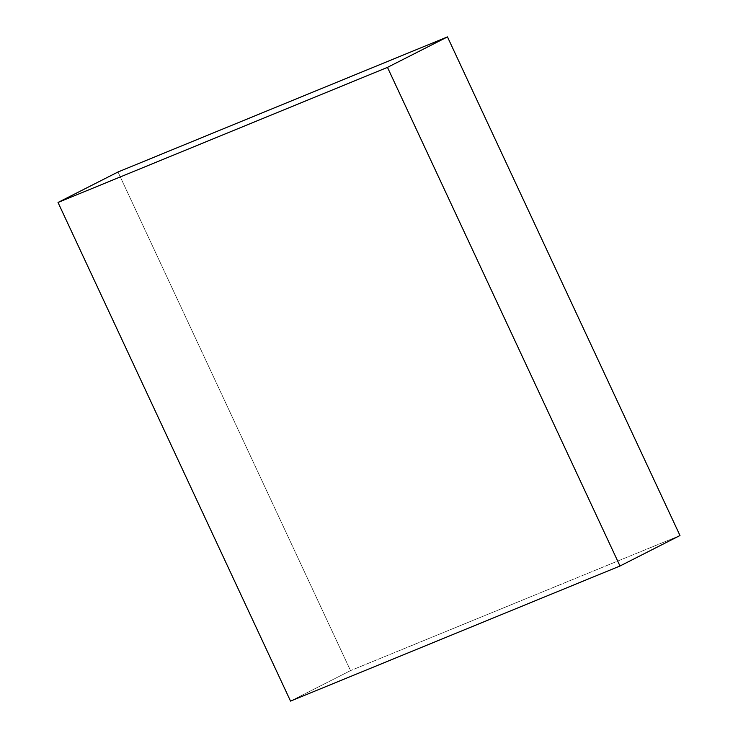 <?xml version="1.0" encoding="UTF-8"?>
<svg xmlns="http://www.w3.org/2000/svg" width="738" height="738" viewBox="0 0 738 738"><rect width="100%" height="100%" fill="white"/><g stroke="black" fill="none" stroke-linecap="round" stroke-linejoin="round"><path stroke-width="0.55" stroke-dasharray="3.69 2.77" d="M290.532 701.1L350.522 670.621L118.006 171.991L350.522 670.621L290.532 701.1M679.984 535.53L350.522 670.621L679.984 535.53"/><path stroke-width="1.11" d="M447.468 36.9L387.478 67.379L58.016 202.47L118.006 171.991L447.468 36.9L679.984 535.53L619.994 566.009L679.984 535.53L447.468 36.9L387.478 67.379L619.994 566.009L387.478 67.379L58.016 202.47L290.532 701.1L619.994 566.009L290.532 701.1L58.016 202.47L118.006 171.991L447.468 36.9"/></g></svg>
